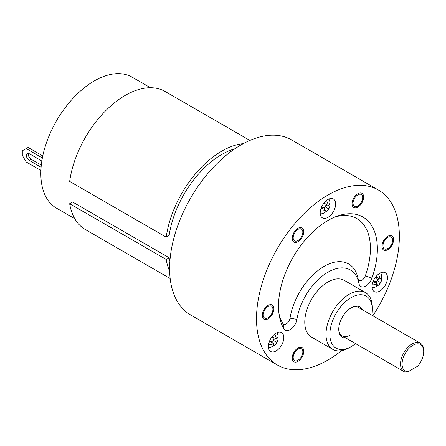 <?xml version="1.0" encoding="UTF-8"?>
<svg xmlns="http://www.w3.org/2000/svg" width="446" height="446" viewBox="0 0 446 446"><rect width="100%" height="100%" fill="white"/><g stroke="black" fill="none" stroke-linecap="round" stroke-linejoin="round"><path stroke-width="0.67" d="M372.845 315.768A101.03 58.331 120 0 0 399.371 236.302A101.03 58.331 120 0 0 378.448 190.052L291.567 139.893A101.03 58.331 120 0 0 213.712 166.96A101.03 58.331 120 0 0 169.614 268.626A101.03 58.331 120 0 0 190.537 314.876L277.423 365.04A101.03 58.331 120 0 0 341.513 350.69M378.448 190.052A101.03 58.331 120 0 0 300.598 217.118A101.03 58.331 120 0 0 256.5 318.79A101.03 58.331 120 0 0 277.423 365.04M365.558 292.643L344.318 280.383A32.764 18.916 120 0 0 319.068 289.159A32.764 18.916 120 0 0 304.769 322.135A32.764 18.916 120 0 0 311.553 337.131L332.788 349.396A32.764 18.916 -60 0 1 327.771 323.138A32.764 18.916 -60 0 1 349.173 294.265A32.764 18.916 -60 0 1 365.558 292.643A32.764 18.916 -60 0 1 372.343 307.645L372.343 309.875A30.033 17.338 -60 0 1 371.88 315.216M371.97 278.064A9.834 5.675 -60 0 1 364.834 286.488A9.834 5.675 -60 0 1 358.958 283.533A44.778 25.851 120 0 0 327.938 272.194A44.778 25.851 120 0 0 296.913 319.353A9.834 5.675 -60 0 1 291.216 328.964A9.834 5.675 -60 0 1 284.08 329.176A69.899 40.357 -60 0 1 279.347 316.047A69.899 40.357 -60 0 1 336.992 216.21A69.899 40.357 -60 0 1 371.97 278.064L365.352 275.801A5.464 3.155 -60 0 1 361.388 280.484A5.464 3.155 -60 0 1 358.127 278.839A49.149 28.377 120 0 0 324.075 266.401A49.149 28.377 120 0 0 290.023 318.16A5.464 3.155 -60 0 1 286.889 323.478A5.464 3.155 -60 0 1 282.92 323.662L284.08 329.176M385.377 249.208A6.824 3.942 120 0 0 391.616 244.174A6.824 3.942 120 0 0 391.203 237.077A6.824 3.942 120 0 0 390.2 236.77A6.824 3.942 120 0 0 383.961 241.81A6.824 3.942 120 0 0 384.374 248.901A6.824 3.942 120 0 0 385.377 249.208M360.273 203.85A6.824 3.942 120 0 0 361.277 194.506A6.824 3.942 120 0 0 355.451 196.981A6.824 3.942 120 0 0 354.447 206.325A6.824 3.942 120 0 0 360.273 203.85M302.834 232.182A6.824 3.942 120 0 0 301.424 229.06A6.824 3.942 120 0 0 296.161 230.889A6.824 3.942 120 0 0 293.184 237.757A6.824 3.942 120 0 0 294.594 240.885A6.824 3.942 120 0 0 299.857 239.056A6.824 3.942 120 0 0 302.834 232.182M270.493 305.884A6.824 3.942 120 0 0 264.255 310.918A6.824 3.942 120 0 0 264.668 318.015A6.824 3.942 120 0 0 265.671 318.321A6.824 3.942 120 0 0 271.909 313.282A6.824 3.942 120 0 0 271.497 306.19A6.824 3.942 120 0 0 270.493 305.884M295.598 351.242A6.824 3.942 120 0 0 294.594 360.591A6.824 3.942 120 0 0 300.42 358.11A6.824 3.942 120 0 0 301.424 348.766A6.824 3.942 120 0 0 295.598 351.242M320.211 212.893A10.921 6.305 120 0 0 322.475 217.893A10.921 6.305 120 0 0 330.893 214.966A10.921 6.305 120 0 0 335.66 203.973A10.921 6.305 120 0 0 333.396 198.977A10.921 6.305 120 0 0 324.978 201.899A10.921 6.305 120 0 0 320.211 212.893M268.38 346.486A10.921 6.305 120 0 0 270.638 351.487A10.921 6.305 120 0 0 279.057 348.56A10.921 6.305 120 0 0 283.823 337.572A10.921 6.305 120 0 0 281.56 332.571A10.921 6.305 120 0 0 273.147 335.498A10.921 6.305 120 0 0 268.38 346.486M372.048 286.633A10.921 6.305 120 0 0 374.311 291.634A10.921 6.305 120 0 0 382.724 288.707A10.921 6.305 120 0 0 387.49 277.719A10.921 6.305 120 0 0 385.233 272.718A10.921 6.305 120 0 0 376.814 275.645A10.921 6.305 120 0 0 372.048 286.633M282.92 323.662A65.534 37.832 -60 0 1 278.984 313.649M334.729 217.09A65.534 37.832 -60 0 1 365.352 275.801M390.685 235.527A8.19 4.728 -60 0 1 391.883 235.895A8.19 4.728 -60 0 1 392.385 244.408A8.19 4.728 -60 0 1 384.892 250.457A8.19 4.728 -60 0 1 383.694 250.083A8.19 4.728 -60 0 1 383.192 241.57A8.19 4.728 -60 0 1 390.685 235.527M354.966 196.296A8.19 4.728 -60 0 1 361.957 193.319A8.19 4.728 -60 0 1 360.758 204.536A8.19 4.728 -60 0 1 353.767 207.507A8.19 4.728 -60 0 1 354.966 196.296M292.219 238.315A8.19 4.728 -60 0 1 295.793 230.069A8.19 4.728 -60 0 1 302.104 227.878A8.19 4.728 -60 0 1 303.804 231.625A8.19 4.728 -60 0 1 300.225 239.87A8.19 4.728 -60 0 1 293.914 242.066A8.19 4.728 -60 0 1 292.219 238.315M265.186 319.565A8.19 4.728 -60 0 1 263.987 319.197A8.19 4.728 -60 0 1 263.486 310.684A8.19 4.728 -60 0 1 270.978 304.635A8.19 4.728 -60 0 1 272.177 305.008A8.19 4.728 -60 0 1 272.679 313.521A8.19 4.728 -60 0 1 265.186 319.565M300.905 358.796A8.19 4.728 -60 0 1 293.914 361.773A8.19 4.728 -60 0 1 295.113 350.556A8.19 4.728 -60 0 1 302.104 347.585A8.19 4.728 -60 0 1 300.905 358.796M355.501 343.587A30.033 17.338 -60 0 1 351.102 346.659L349.173 347.774L351.102 346.659A30.033 17.338 -60 0 1 329.867 334.394A30.033 17.338 -60 0 1 351.102 297.61A30.033 17.338 -60 0 1 372.343 309.875M349.173 347.774A32.764 18.916 -60 0 1 332.788 349.396M345.951 338.079A17.478 10.091 -60 0 1 338.748 329.271A17.478 10.091 -60 0 1 351.102 307.868A17.478 10.091 -60 0 1 362.336 309.702M350.712 308.102A16.385 9.461 -60 0 1 358.523 307.5L420.305 343.169A16.385 9.461 -60 0 1 423.7 350.673L423.7 351.565A15.292 8.831 120 0 0 414.563 344.502A15.292 8.831 120 0 0 402.599 359.922A15.292 8.831 120 0 0 408.018 371.763L405.709 372.204A16.385 9.461 -60 0 1 403.925 371.546A16.385 9.461 -60 0 1 401.411 358.417A16.385 9.461 -60 0 1 412.115 343.983A16.385 9.461 -60 0 1 420.305 343.169M350.333 335.063A16.385 9.461 -60 0 1 342.143 335.877A16.385 9.461 -60 0 1 338.754 328.813M423.7 351.565A15.292 8.831 120 0 1 417.757 366.144L408.018 371.763M269.362 341.569A9.795 5.659 0 0 0 273.716 340.649A9.795 5.659 -120 0 0 272.333 336.423M278.064 335.816A8.19 4.728 -60 0 1 277.936 338.146A9.795 5.659 180 0 1 277.975 339.846A9.795 5.659 180 0 1 276.42 342.21A9.795 5.659 60 0 1 275.149 344.741A9.795 5.659 60 0 1 273.654 345.561A8.19 4.728 -60 0 1 272.305 346.525A8.19 4.728 -60 0 1 271.703 346.837M270.951 347.122A9.795 5.659 -120 0 0 271.096 347.083A9.795 5.659 -120 0 0 273.716 343.771A9.795 5.659 180 0 1 268.52 344.725M273.716 343.771L270.114 341.692L269.111 342.277M274.641 334.115A9.795 5.659 60 0 1 276.42 339.088A9.795 5.659 0 0 0 277.975 335.169A9.795 5.659 0 0 0 277.936 335.024M273.654 345.561L273.197 345.293M272.818 340.956L272.818 343.253M276.42 342.21L273.716 340.649M272.818 335.849L272.818 337.014L276.42 339.088M275.522 338.575L273.532 339.724M277.936 338.146L277.479 337.878M321.192 207.975A9.795 5.659 0 0 0 325.547 207.055A9.795 5.659 -120 0 0 324.164 202.824M329.901 202.222A8.19 4.728 -60 0 1 329.772 204.552A9.795 5.659 180 0 1 329.806 206.253A9.795 5.659 180 0 1 328.25 208.617A9.795 5.659 60 0 1 326.985 211.148A9.795 5.659 60 0 1 325.491 211.967A8.19 4.728 -60 0 1 324.136 212.932A8.19 4.728 -60 0 1 323.54 213.238M322.787 213.528A9.795 5.659 -120 0 0 322.932 213.489A9.795 5.659 -120 0 0 325.547 210.178A9.795 5.659 180 0 1 320.351 211.125M325.547 210.178L321.951 208.098L320.947 208.678M326.478 200.516A9.795 5.659 60 0 1 328.25 205.495A9.795 5.659 0 0 0 329.806 201.57A9.795 5.659 0 0 0 329.772 201.43M325.491 211.967L325.034 211.699M324.655 207.362L324.655 209.659M328.25 208.617L325.547 207.055M324.655 202.255L324.655 203.415L328.25 205.495M327.358 204.976L325.368 206.124M329.772 204.552L329.31 204.285M373.029 281.716A9.795 5.659 0 0 0 377.383 280.796A9.795 5.659 -120 0 0 376 276.57M381.731 275.968A8.19 4.728 -60 0 1 381.603 278.293A9.795 5.659 180 0 1 381.642 279.999A9.795 5.659 180 0 1 380.087 282.357A9.795 5.659 60 0 1 378.816 284.888A9.795 5.659 60 0 1 377.322 285.708A8.19 4.728 -60 0 1 375.972 286.672A8.19 4.728 -60 0 1 375.37 286.984M374.623 287.269A9.795 5.659 -120 0 0 374.763 287.23A9.795 5.659 -120 0 0 377.383 283.918A9.795 5.659 180 0 1 372.187 284.871M377.383 283.918L373.787 281.844L372.778 282.424M378.308 274.262A9.795 5.659 60 0 1 380.087 279.235A9.795 5.659 0 0 0 381.642 275.316A9.795 5.659 0 0 0 381.603 275.171M377.322 285.708L376.864 285.44M376.485 281.103L376.485 283.405M380.087 282.357L377.383 280.796M376.485 276.002L376.485 277.161L380.087 279.235M379.189 278.722L377.199 279.871M381.603 278.293L381.146 278.025M150.413 87.717L132.133 77.164A75.636 43.669 120 0 0 94.318 80.91A75.636 43.669 -60 0 0 44.907 147.559A75.636 43.669 -60 0 0 56.497 208.17L74.777 218.724M243.299 143.64A79.728 46.033 120 0 0 166.202 237.16L169.14 235.46A75.636 43.669 -60 0 1 221.746 154.483A75.636 43.669 -60 0 1 234.825 148.808M169.887 261.278A75.636 43.669 -60 0 1 169.14 257.755L166.202 259.455A79.728 46.033 120 0 0 169.653 271.201M169.14 257.755L72.603 202.021L69.665 203.716A79.728 46.033 120 0 0 85.342 229.551L170.166 278.521M166.202 259.455L69.665 203.716M249.894 140.423L165.07 91.452A79.728 46.033 120 0 0 108.188 108.266A79.728 46.033 120 0 0 69.665 181.422L166.202 237.16M40.898 170.461L26.163 161.954L22.3 155.264L22.3 150.804L26.163 148.574L42.376 157.934M41.104 167.222A4.098 2.364 60 0 1 40.837 167.077L29.252 160.393A4.098 2.364 60 0 1 26.576 156.78A4.098 2.364 60 0 1 27.2 153.502A4.098 2.364 60 0 1 29.252 153.703L40.837 160.393A4.098 2.364 60 0 1 41.824 161.162M26.163 148.574L28.092 147.459L42.777 155.938M41.305 165.12L31.181 159.278A4.098 2.364 60 0 1 28.41 153.363M358.958 283.533L358.127 278.839M296.913 319.353L290.023 318.16M40.837 167.077L41.127 166.91M29.252 160.393L31.181 159.278M342.143 335.877L403.925 371.546M268.431 347.49A9.979 9.979 0 0 0 271.096 347.083M275.149 344.741A9.979 9.979 0 0 0 277.975 339.846M277.975 335.169A9.979 9.979 0 0 0 276.994 332.655M320.267 213.896A9.979 9.979 0 0 0 322.932 213.489M326.985 211.148A9.979 9.979 0 0 0 329.806 206.253M329.806 201.57A9.979 9.979 0 0 0 328.83 199.061M372.098 287.637A9.979 9.979 0 0 0 374.763 287.23M378.816 284.888A9.979 9.979 0 0 0 381.642 279.999M381.642 275.316A9.979 9.979 0 0 0 380.661 272.801"/></g></svg>
